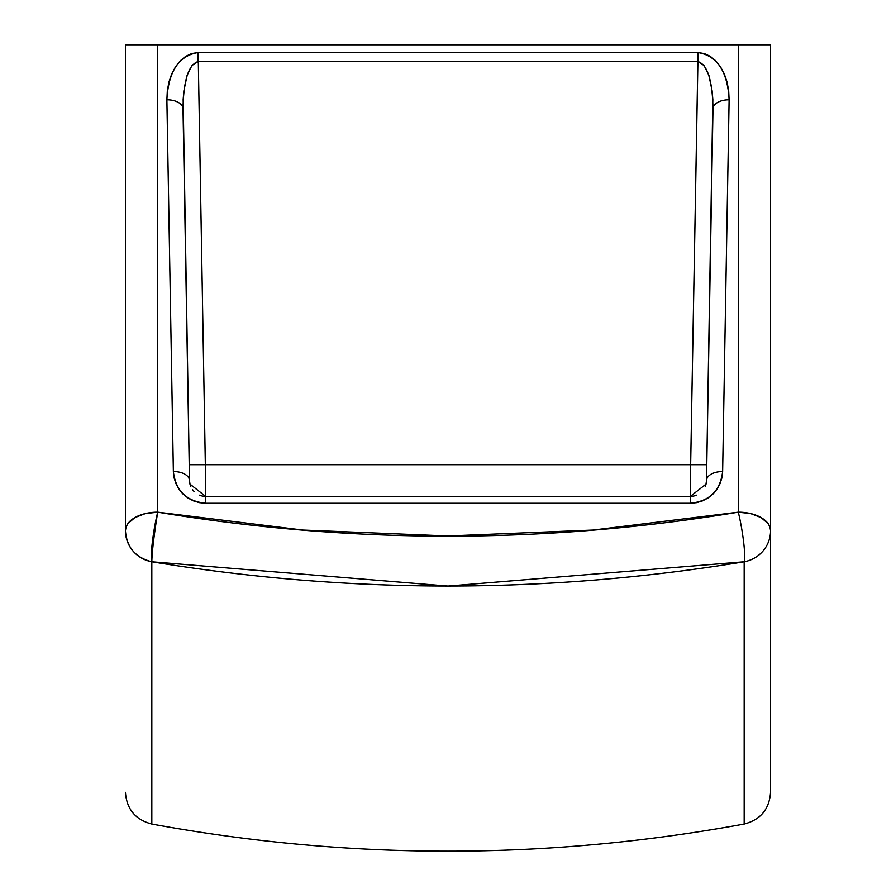 <?xml version="1.0" encoding="UTF-8"?>
<svg xmlns="http://www.w3.org/2000/svg" width="896" height="896" viewBox="0 0 896 896"><rect width="100%" height="100%" fill="white"/><g stroke="black" fill="none" stroke-linecap="round" stroke-linejoin="round"><path stroke-width="1.34" d="M199.517 495.186A16.128 16.128 0 0 0 205.621 496.384L205.341 464.688L690.659 464.688L698.074 52.573L697.693 61.544L198.307 61.544L205.341 464.688L690.659 464.688L697.883 61.544L703.931 65.218L708.915 75.454L712.096 90.742L712.846 99.579L706.507 480.536L712.992 108.786A16.128 9.251 1 0 1 729.12 99.814L728.672 90.664L727.014 81.861L724.214 73.741L720.384 66.606L715.669 60.726L710.237 56.336L704.29 53.581L698.074 52.573L197.926 52.573C178.73 55.832 168.381 71.579 166.88 99.814A16.128 9.251 -1 0 1 183.008 108.786C183.512 80.394 188.541 64.646 198.117 61.544L197.926 52.573L191.71 53.581L185.763 56.336L180.331 60.726L175.616 66.606L171.786 73.741L168.986 81.861L167.328 90.664L166.88 99.814L173.365 471.565L174.082 477.781L175.986 483.739L178.998 489.216L183.008 494.01L187.88 497.941L193.402 500.864L199.394 502.656L205.621 503.261L690.379 503.261L696.606 502.656L702.598 500.864L708.12 497.941L712.992 494.01L717.002 489.216L720.014 483.739L721.918 477.781L722.635 471.565L729.12 99.814A16.128 9.251 -179 0 0 712.992 108.786C712.488 80.394 707.459 64.646 697.883 61.544L698.074 52.573C717.27 55.832 727.619 71.579 729.12 99.814L722.635 471.565A16.128 9.251 -179 0 0 706.507 480.536L706.037 484.12L690.379 496.384L690.659 464.688L690.379 496.384A16.128 16.128 0 0 0 696.483 495.186M770.224 44.8L738.304 44.8L738.304 512.165A32.256 18.502 0 0 1 770.56 530.667A32.256 31.618 180 0 1 744.173 561.77L447.933 586.074L151.827 561.77L151.827 824.051C349.272 860.238 546.728 860.238 744.173 824.051L744.173 561.77L744.173 824.051C760.536 819.784 769.339 809.211 770.56 792.333L770.56 44.8L738.304 44.8L738.304 512.165L593.152 530.051L448 535.965L302.848 530.051L157.696 512.165L157.696 44.8L738.304 44.8L126.056 44.8M125.44 792.333C126.661 809.211 135.464 819.784 151.827 824.051L151.827 561.77A32.256 31.618 180 0 1 125.44 530.667L125.44 44.8L125.44 530.667A32.256 18.502 0 0 1 157.696 512.165L157.696 44.8L130.301 44.8M705.197 486.629A16.128 16.128 0 0 0 706.507 480.536A16.128 9.251 1 0 1 722.635 471.565C720.328 490.728 709.576 501.29 690.379 503.261L690.379 496.384L690.379 503.261L205.621 503.261L205.621 496.384L205.621 503.261C186.424 501.29 175.672 490.728 173.365 471.565A16.128 9.251 -1 0 1 189.493 480.536A16.128 9.251 179 0 0 173.365 471.565L166.88 99.814A16.128 9.251 179 0 1 183.008 108.786L189.493 480.536L183.154 99.579L183.904 90.742L187.085 75.454L192.069 65.218L198.307 61.544L205.341 464.688L189.213 464.688L205.341 464.688L205.621 496.384L690.379 496.384L205.621 496.384L189.963 484.12L189.493 480.536A16.128 16.128 0 0 0 189.851 483.65L189.627 482.328M142.71 44.8L157.696 44.8M747.085 44.8L753.29 44.8M706.787 464.688L690.659 464.688L706.787 464.688M705.981 484.355L706.507 480.536M194.174 491.624L192.45 489.563M189.851 483.65A16.128 16.128 0 0 0 190.803 486.629M197.926 52.573L198.307 61.544L197.926 52.573M198.307 61.544L697.693 61.544L697.693 52.573L198.307 52.573L198.307 61.544M769.944 44.8L770.56 44.8L770.56 530.667L769.944 527.061L768.107 523.589L761.107 517.586L750.646 513.576L738.304 512.165C544.768 544.163 351.232 544.163 157.696 512.165L145.354 513.576L134.893 517.586L127.893 523.589L126.056 527.061L125.44 530.667C126.638 547.232 135.43 557.603 151.827 561.77C152.006 552.238 153.955 535.707 157.696 512.165A32.256 3.662 99.4 0 0 151.827 561.77C349.272 594.104 546.717 594.104 744.173 561.77A32.256 3.662 -99.4 0 0 738.304 512.165A32.256 3.662 80.6 0 1 744.173 561.77A32.256 31.618 0 0 0 770.56 530.667L770.56 792.333M761.107 44.8L765.699 44.8M189.493 480.536L190.019 484.344"/></g></svg>

